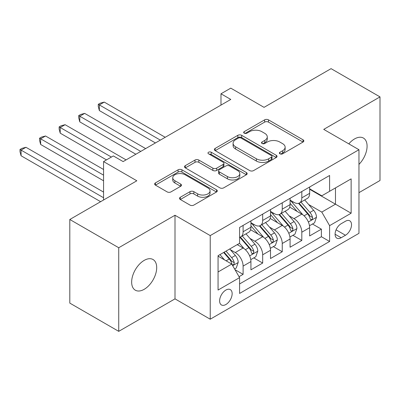 <?xml version="1.0" encoding="UTF-8"?>
<svg xmlns="http://www.w3.org/2000/svg" width="400" height="400" viewBox="0 0 400 400"><rect width="100%" height="100%" fill="white"/><g stroke="black" fill="none" stroke-linecap="round" stroke-linejoin="round"><path stroke-width="0.6" d="M279.95 153.82A1.9 1.1 0 0 0 282.64 153.82L303.05 142.035A2.715 1.57 0 0 0 303.845 140.925A2.715 1.57 0 0 0 303.05 139.82L268.475 119.855A2.715 1.57 0 0 0 264.63 119.855L244.22 131.64A1.9 1.1 0 0 0 243.665 132.415A1.9 1.1 0 0 0 244.22 133.19A1.9 1.1 0 0 0 246.91 133.19L249.55 131.665A8.695 5.02 0 0 1 261.845 131.665L264.73 133.33A8.695 5.02 0 0 1 267.275 136.88A8.695 5.02 0 0 1 264.73 140.43L262.085 141.95A1.9 1.1 0 0 0 261.53 142.73A1.9 1.1 0 0 0 262.085 143.505A1.9 1.1 0 0 0 264.775 143.505L267.415 141.98A8.695 5.02 0 0 1 279.71 141.98L282.595 143.645A8.695 5.02 0 0 1 285.14 147.195A8.695 5.02 0 0 1 282.595 150.74L279.95 152.265A1.9 1.1 0 0 0 279.395 153.045A1.9 1.1 0 0 0 279.95 153.82L279.95 152.265M144.175 289.32A17.715 10.225 120 0 0 155.745 273.71A17.715 10.225 120 0 0 153.03 259.515A17.715 10.225 120 0 0 144.175 260.395A17.715 10.225 120 0 0 132.605 276A17.715 10.225 120 0 0 135.32 290.195A17.715 10.225 120 0 0 144.175 289.32M358.96 164.39A17.715 10.225 120 0 0 363.415 138.05A17.715 10.225 120 0 0 354.56 138.93A17.715 10.225 120 0 0 348.81 143.86M225.88 304.515A8.855 5.115 120 0 0 231.67 296.71A8.855 5.115 120 0 0 230.31 289.615A8.855 5.115 120 0 0 225.88 290.055A8.855 5.115 120 0 0 220.095 297.855A8.855 5.115 120 0 0 221.455 304.955A8.855 5.115 120 0 0 225.88 304.515M180.3 197.265A2.715 1.57 0 0 0 179.505 198.375A2.715 1.57 0 0 0 180.3 199.485L190 205.085A2.715 1.57 0 0 0 193.845 205.085L216.51 192A2.715 1.57 0 0 0 217.305 190.89A2.715 1.57 0 0 0 216.51 189.78L181.935 169.82A2.715 1.57 0 0 0 178.09 169.82L155.425 182.905A2.715 1.57 0 0 0 154.63 184.015A2.715 1.57 0 0 0 155.425 185.125L167.14 191.89A2.715 1.57 0 0 0 170.985 191.89L180.685 186.285A2.715 1.57 0 0 0 181.48 185.18A2.715 1.57 0 0 0 180.685 184.07L174.875 180.715A7.265 4.195 0 0 1 172.745 177.75A7.265 4.195 0 0 1 177.23 173.87A7.265 4.195 0 0 1 185.15 174.78L207.915 187.925A7.265 4.195 0 0 1 210.045 190.89A7.265 4.195 0 0 1 205.555 194.765A7.265 4.195 0 0 1 197.64 193.855L193.845 191.665A2.715 1.57 0 0 0 190 191.665L180.3 197.265L180.3 199.485M358.96 192.655L380 180.51L380 96.895L331.075 68.65L264.045 107.35L230.775 88.14L220.99 93.79L230.775 99.44L123.135 161.585L113.35 155.935L103.565 161.585L103.565 200M118.735 247.735L118.735 331.35L175 298.865L175 215.255L118.735 247.735L69.805 219.49L136.835 180.79L103.565 161.585M175 215.255L210.225 235.59L358.96 149.72L358.96 233.33L210.225 319.205L210.225 235.59M380 96.895L323.735 129.38L358.96 149.72M249.745 170.595A2.715 1.57 0 0 0 253.585 170.595L276.255 157.505A2.715 1.57 0 0 0 277.05 156.4A2.715 1.57 0 0 0 276.255 155.29L241.675 135.325A2.715 1.57 0 0 0 237.835 135.325L215.165 148.415A2.715 1.57 0 0 0 214.37 149.52A2.715 1.57 0 0 0 215.165 150.63L249.745 170.595M209.3 154.23A1.9 1.1 0 0 1 211.23 154.5L211.23 152.24L246.385 172.535A2.715 1.57 0 0 1 247.18 173.645A2.715 1.57 0 0 1 246.385 174.755L223.715 187.84A2.715 1.57 0 0 1 219.875 187.84L185.295 167.875L185.295 165.66A2.715 1.57 0 0 0 184.5 166.77A2.715 1.57 0 0 0 185.295 167.875M185.295 165.66L194.995 160.06A2.715 1.57 0 0 1 198.84 160.06L212.86 168.155A2.715 1.57 0 0 0 216.705 168.155L223.14 164.44A2.715 1.57 0 0 0 223.935 163.33A2.715 1.57 0 0 0 223.14 162.22L208.54 153.79A1.9 1.1 0 0 1 207.98 153.015A1.9 1.1 0 0 1 209.155 152A1.9 1.1 0 0 1 211.23 152.24M118.735 331.35L69.805 303.105L69.805 219.49M239.045 276.69L243.105 274.345L234.985 269.66M230.36 249.705L235.275 252.54A11.07 6.39 60 0 1 243.105 266.1L250.93 261.58L250.93 269.83L262.675 263.05L253.77 257.905M249.935 238.405L254.845 241.24A11.07 6.39 60 0 1 262.675 254.8L270.505 250.28L270.505 258.53L282.245 251.75L273.34 246.61M269.505 227.105L274.415 229.94A11.07 6.39 60 0 1 282.245 243.5L290.075 238.98L290.075 247.23L301.815 240.45L301.815 232.2A11.07 6.39 -120 0 0 293.985 218.645L289.075 215.805M292.91 235.31L301.815 240.45M250.93 261.58A11.07 6.39 -120 0 0 243.105 248.02L237.235 244.63M270.505 250.28A11.07 6.39 -120 0 0 262.675 236.72L250.57 229.735M290.075 238.98A11.07 6.39 -120 0 0 282.245 225.425L270.14 218.435M345.46 221.24L341.15 223.73A8.58 4.955 120 0 0 335.545 231.29A8.58 4.955 120 0 0 336.865 238.165A8.58 4.955 120 0 0 341.15 237.74L345.46 235.255A8.58 4.955 120 0 0 351.065 227.695A8.58 4.955 120 0 0 349.75 220.815A8.58 4.955 120 0 0 345.46 221.24M218.055 271.975L231.755 264.065L239.58 277.625L239.58 293.445L329.605 241.47L329.605 225.65L321.78 212.09L308.645 204.51M239.58 277.625L218.055 290.055L218.055 255.705L239.58 243.275L239.58 227.455L329.605 175.48L329.605 191.3L351.135 178.87L351.135 213.22L329.605 225.65M250.93 222.71L254.845 224.97A11.07 6.39 60 0 0 260.38 225.52L268.21 221A11.07 6.39 -120 0 0 270.505 215.93L270.505 209.605M270.505 211.41L274.415 213.67A11.07 6.39 60 0 0 279.95 214.22L287.78 209.7A11.07 6.39 -120 0 0 290.075 204.63L290.075 198.305M239.58 283.95L321.385 236.72L321.385 229.15L309.645 235.93L309.645 227.685A11.07 6.39 -120 0 0 301.815 214.125L289.715 207.135M290.075 200.115L293.985 202.375A11.07 6.39 -120 0 0 299.525 202.92A11.07 6.39 -120 0 0 301.815 197.855L301.815 191.525M299.525 202.92L307.35 198.4A11.07 6.39 -120 0 0 309.645 193.335L309.645 187.005M243.105 225.42L243.105 231.75A11.07 6.39 60 0 1 240.81 236.82A11.07 6.39 60 0 1 239.58 237.265M240.81 236.82L248.64 232.3A11.07 6.39 -120 0 0 250.93 227.23L250.93 220.905M262.675 214.125L262.675 220.45A11.07 6.39 60 0 1 260.38 225.52M282.245 202.825L282.245 209.15A11.07 6.39 60 0 1 279.95 214.22M282.245 243.5L282.245 251.75M262.675 254.8L262.675 263.05M243.105 266.1L243.105 274.345M231.755 264.065L218.055 256.155M321.78 212.09L335.475 204.18L335.475 187.91L351.135 178.87M309.645 189.265L351.135 213.22M309.645 188.815L321.78 195.82L329.605 191.3M175 298.865L210.225 319.205M220.99 93.79L220.99 105.09M312.48 224.01L321.385 229.15M321.385 236.72L329.605 241.47M280.71 154.09L282.595 153A8.695 5.02 0 0 0 285.14 149.455L285.14 147.195M267.275 136.88L267.275 139.14A8.695 5.02 0 0 1 264.73 142.685L262.845 143.775M303.015 142.055L268.475 122.115A2.715 1.57 0 0 0 264.63 122.115L244.98 133.46M276.22 157.53L241.675 137.585A2.715 1.57 0 0 0 237.835 137.585L215.205 150.65M271.45 157.175A1.9 1.1 0 0 0 272.01 156.4A1.9 1.1 0 0 0 271.45 155.62L241.1 138.1A1.9 1.1 0 0 0 238.41 138.1L235.625 139.705A8.695 5.02 0 0 0 233.08 143.255A8.695 5.02 0 0 0 235.625 146.805L256.37 158.785A8.695 5.02 0 0 0 268.665 158.785L271.45 157.175L271.45 159.435A1.9 1.1 0 0 0 272.01 158.66L272.01 156.4M233.08 143.255L233.08 145.515A8.695 5.02 0 0 0 235.625 149.065L235.625 146.805M271.45 159.435L268.665 161.04A8.695 5.02 0 0 1 256.37 161.04L235.625 149.065M185.33 167.9L194.995 162.32L194.995 160.06M223.935 163.33L223.935 165.59A2.715 1.57 0 0 1 223.14 166.7L216.705 170.415A2.715 1.57 0 0 1 212.86 170.415L198.84 162.32A2.715 1.57 0 0 0 194.995 162.32M211.23 154.5L246.345 174.775M227.415 176.555A7.265 4.195 0 0 0 235.335 177.465A7.265 4.195 0 0 0 239.82 173.59A7.265 4.195 0 0 0 237.69 170.62L229.67 165.99A2.715 1.57 0 0 0 225.83 165.99L219.395 169.705A2.715 1.57 0 0 0 218.595 170.815A2.715 1.57 0 0 0 219.395 171.925L227.415 176.555L227.415 178.815A7.265 4.195 0 0 0 235.335 179.725A7.265 4.195 0 0 0 239.82 175.85L239.82 173.59M218.595 170.815L218.595 173.075A2.715 1.57 0 0 0 219.395 174.185L219.395 171.925M227.415 178.815L219.395 174.185M210.045 190.89L210.045 193.15A7.265 4.195 0 0 1 205.555 197.025A7.265 4.195 0 0 1 197.64 196.115L193.845 193.925A2.715 1.57 0 0 0 190 193.925L180.335 199.505M172.745 177.75L172.745 180.005A7.265 4.195 0 0 0 174.875 182.975L174.875 180.715M180.65 186.31L174.875 182.975M216.475 192.02L181.935 172.08A2.715 1.57 0 0 0 178.09 172.08L155.46 185.145M309.48 225.745L314.535 222.825L316.495 217.175A7.335 4.235 -120 0 0 313.635 210.29L304.695 199.935M302.905 214.84L292.3 202.56A21.175 12.225 -120 0 0 290.075 200.235M297.09 211.395L291.155 204.525A17.575 10.145 -120 0 0 290.075 203.345M165.215 137.29L104.25 102.095L99.36 104.92L99.36 110.57L155.425 142.94M298.525 203.32L307.57 213.79A7.335 4.235 60 0 1 310.185 218.845L310.72 219.71L311.71 219.575L312.375 218.765L312.535 217.485A7.335 4.235 -120 0 0 309.92 212.435L300.975 202.08M299.055 203.15L308.775 214.4A3.735 2.155 60 0 1 309.715 215.86L312.535 217.485M99.36 110.57L98.28 106.56L98.28 104.3L160.32 140.115M98.28 104.3L100.24 103.17L104.25 102.095M289.91 237.045L294.965 234.125L296.92 228.475A7.335 4.235 -120 0 0 294.065 221.585L285.125 211.235M283.335 226.14L272.73 213.86A21.175 12.225 -120 0 0 270.505 211.535M277.515 222.695L271.585 215.825A17.575 10.145 -120 0 0 270.505 214.645M145.64 148.59L84.68 113.395L79.79 116.22L79.79 121.87L135.855 154.24M278.955 214.62L288 225.09A7.335 4.235 60 0 1 290.615 230.14L291.15 231.01L292.14 230.87L292.8 230.065L292.965 228.785A7.335 4.235 -120 0 0 290.35 223.735L281.405 213.38M279.485 214.445L289.205 225.7A3.735 2.155 60 0 1 290.145 227.16L292.965 228.785M79.79 121.87L78.71 117.855L78.71 115.595L140.75 151.415M78.71 115.595L80.67 114.465L84.68 113.395M270.34 248.34L275.395 245.42L277.35 239.77A7.335 4.235 -120 0 0 274.495 232.885L265.555 222.535M263.76 237.435L253.16 225.16A21.175 12.225 -120 0 0 250.93 222.83M257.945 233.99L252.015 227.125A17.575 10.145 -120 0 0 250.93 225.945M126.07 159.89L65.11 124.695L60.215 127.52L60.215 133.165L106.5 159.89M259.385 225.915L268.43 236.39A7.335 4.235 60 0 1 271.045 241.44L271.575 242.31L272.57 242.17L273.23 241.365L273.39 240.085A7.335 4.235 -120 0 0 270.775 235.03L261.835 224.68M259.915 225.745L269.635 236.995A3.735 2.155 60 0 1 270.575 238.46L273.39 240.085M60.215 133.165L59.14 129.155L59.14 126.895L111.395 157.065M59.14 126.895L61.1 125.765L65.11 124.695M250.77 259.64L255.825 256.72L257.78 251.07A7.335 4.235 -120 0 0 254.925 244.185L245.985 233.83M244.19 248.735L239.51 243.315M238.375 245.29L237.615 244.41M103.565 169.495L45.54 135.99L40.645 138.815L40.645 144.465L103.565 180.79M239.815 237.215L248.86 247.685A7.335 4.235 60 0 1 251.475 252.74L252.005 253.61L253 253.47L253.66 252.665L253.82 251.385A7.335 4.235 -120 0 0 251.205 246.33L242.265 235.98M240.345 237.045L250.065 248.295A3.735 2.155 60 0 1 251.005 249.76L253.82 251.385M40.645 144.465L39.57 140.455L39.57 138.195L103.565 175.145M39.57 138.195L41.53 137.065L45.54 135.99M234.59 268.98L236.255 268.02L238.21 262.37A7.335 4.235 -120 0 0 235.355 255.485L229.725 248.965M224.47 259.86L219.94 254.615M218.805 256.59L218.055 255.72M103.565 192.09L25.97 147.29L21.075 150.115L21.075 155.765L100.63 201.695M223.66 252.47L229.29 258.985A7.335 4.235 60 0 1 231.905 264.04L232.435 264.91L233.425 264.77L234.09 263.96L234.25 262.685A7.335 4.235 -120 0 0 231.635 257.63L226.005 251.11M224.11 252.205L230.495 259.595A3.735 2.155 60 0 1 231.435 261.055L234.25 262.685M21.075 155.765L20 151.755L20 149.495L103.565 197.74M20 149.495L21.955 148.365L25.97 147.29M235.275 252.54L243.105 248.02M254.845 241.24L262.675 236.72M274.415 229.94L282.245 225.425M293.985 218.645L301.815 214.125M301.815 197.855L309.645 193.335M243.105 231.75L250.93 227.23M262.675 220.45L270.505 215.93M282.245 209.15L290.075 204.63M301.815 232.2L309.645 227.685M336.075 229.835L345.46 235.255M335.085 234.235L341.15 237.74M282.595 153L282.595 150.74M262.085 143.505L262.085 141.95M264.73 142.685L264.73 140.43M244.22 133.19L244.22 131.64M264.63 122.115L264.63 119.855M268.475 122.115L268.475 119.855M303.05 142.035L303.05 139.82M215.165 150.63L215.165 148.415M237.835 137.585L237.835 135.325M241.675 137.585L241.675 135.325M276.255 157.505L276.255 155.29M256.37 161.04L256.37 158.785M268.665 161.04L268.665 158.785M198.84 162.32L198.84 160.06M212.86 170.415L212.86 168.155M216.705 170.415L216.705 168.155M223.14 166.7L223.14 164.44M246.385 174.755L246.385 172.535M190 193.925L190 191.665M193.845 193.925L193.845 191.665M197.64 196.115L197.64 193.855M180.685 186.285L180.685 184.07M155.425 185.125L155.425 182.905M178.09 172.08L178.09 169.82M181.935 172.08L181.935 169.82M216.51 192L216.51 189.78M308.36 221.985L316.445 217.315M292.3 202.56L293.305 201.98M309.92 212.435L313.635 210.29M304.07 215.81L307.57 213.79M288.79 233.28L296.875 228.615M272.73 213.86L273.735 213.28M290.35 223.735L294.065 221.585M284.5 227.11L288 225.09M269.22 244.58L277.305 239.915M253.16 225.16L254.165 224.58M270.775 235.03L274.495 232.885M264.93 238.41L268.43 236.39M249.65 255.88L257.735 251.215M251.205 246.33L254.925 244.185M245.36 249.705L248.86 247.685M232.685 265.675L238.165 262.51M231.635 257.63L235.355 255.485M226.12 260.815L229.29 258.985"/></g></svg>
